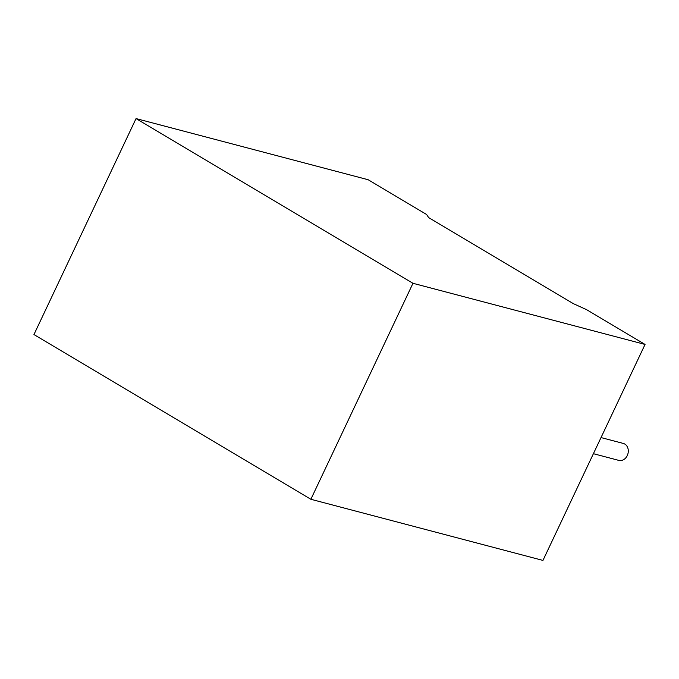 <?xml version="1.0" encoding="UTF-8"?>
<svg xmlns="http://www.w3.org/2000/svg" width="679" height="679" viewBox="0 0 679 679"><rect width="100%" height="100%" fill="white"/><g stroke="black" fill="none" stroke-linecap="round" stroke-linejoin="round"><path stroke-width="1.02" d="M593.404 453.691L618.875 460.404A8.768 7.062 -75.2 0 0 627.26 455.584A8.768 7.062 -75.2 0 0 623.339 443.446L601.025 437.573M586.588 309.666L645.05 344.44L412.968 283.296L136.046 118.579L368.128 179.723L426.59 214.496L428.636 217.586L573.254 303.598L586.588 309.666M136.046 118.579L33.95 334.56L310.872 499.277L542.954 560.421L645.05 344.44M310.872 499.277L412.968 283.296"/></g></svg>
